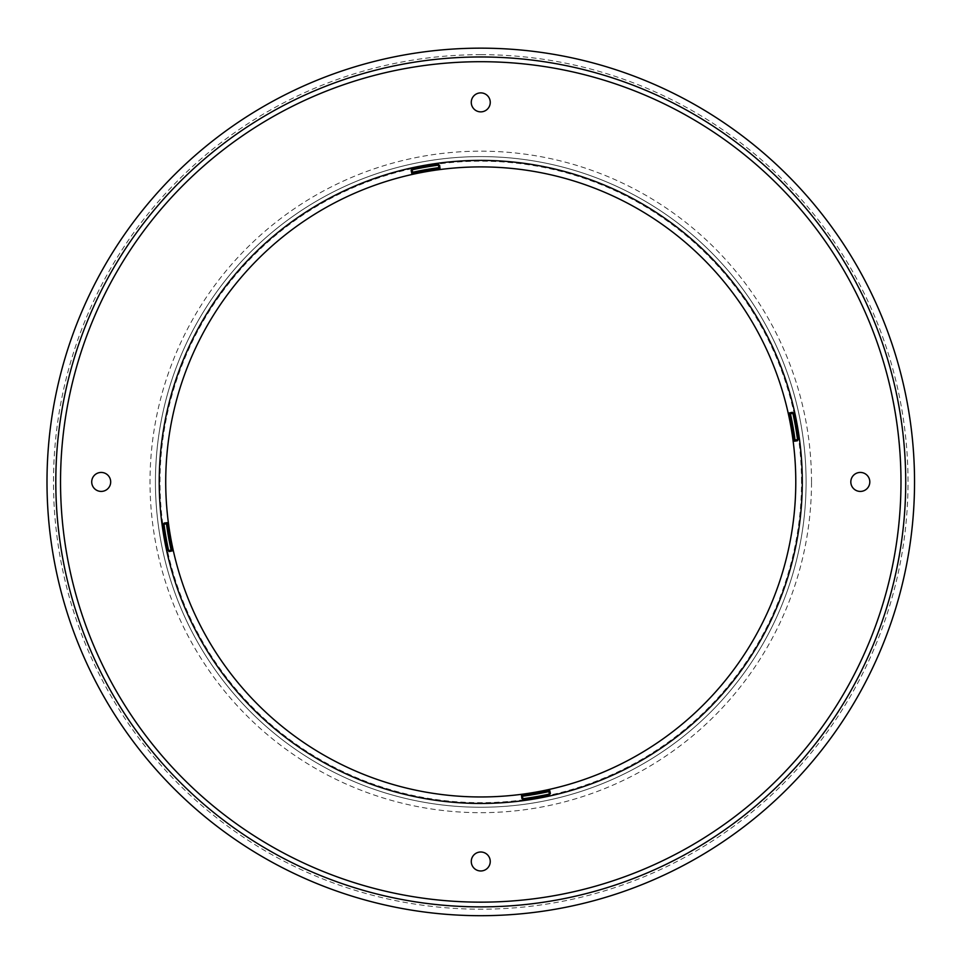 <?xml version="1.0" encoding="UTF-8"?>
<svg xmlns="http://www.w3.org/2000/svg" width="963" height="963" viewBox="0 0 963 963"><rect width="100%" height="100%" fill="white"/><g stroke="black" fill="none" stroke-linecap="round" stroke-linejoin="round"><path stroke-width="0.72" stroke-dasharray="4.82 3.61" d="M168.633 550.571A319.584 319.584 0 0 1 163.975 524.185L167.887 523.114M163.975 524.185L164.444 523.571M169.283 550.98L172.184 550.342M795.787 481.933A315.033 315.033 0 0 0 323.243 209.103A315.033 315.033 0 0 0 323.243 754.751A315.033 315.033 0 0 0 795.787 481.933M412.345 173.352L412.116 169.801A319.584 319.584 0 0 1 438.502 165.142L439.573 169.055M411.707 170.451L412.116 169.801M438.502 165.142L439.116 165.612M792.886 413.283A319.584 319.584 0 0 1 797.545 439.67L793.632 440.741M797.545 439.67L797.075 440.284M788.853 413.621L792.236 412.874M549.175 790.503L549.404 794.054A319.584 319.584 0 0 1 523.017 798.712L521.946 794.8M549.813 793.404L549.404 794.054M523.017 798.712L522.403 798.243M480.754 92.881A9.486 9.486 0 0 0 472.544 107.122A9.486 9.486 0 0 0 488.975 107.122A9.486 9.486 0 0 0 480.754 92.881M869.806 481.933A9.486 9.486 0 0 0 855.565 473.712A9.486 9.486 0 0 0 855.565 490.143A9.486 9.486 0 0 0 869.806 481.933M480.754 870.973A9.486 9.486 0 0 0 488.975 856.745A9.486 9.486 0 0 0 472.544 856.745A9.486 9.486 0 0 0 480.754 870.973M91.714 481.933A9.486 9.486 0 0 0 105.942 490.143A9.486 9.486 0 0 0 105.942 473.712A9.486 9.486 0 0 0 91.714 481.933M806.091 481.933A325.338 325.338 0 0 0 318.091 200.184A325.338 325.338 0 0 0 318.091 763.671A325.338 325.338 0 0 0 806.091 481.933A325.338 325.338 0 0 0 318.091 200.184A325.338 325.338 0 0 0 318.091 763.671A325.338 325.338 0 0 0 806.091 481.933M801.517 481.933A320.763 320.763 0 0 0 320.378 204.144A320.763 320.763 0 0 0 320.378 759.711A320.763 320.763 0 0 0 801.517 481.933M811.52 481.933A330.754 330.754 0 0 0 315.383 195.489A330.754 330.754 0 0 0 315.383 768.366A330.754 330.754 0 0 0 811.52 481.933M480.754 48.15A433.783 433.783 0 0 0 46.982 481.933A433.783 433.783 0 0 0 480.754 915.705A433.783 433.783 0 0 0 914.537 481.933A433.783 433.783 0 0 0 480.754 48.15M480.754 54.662A427.271 427.271 0 0 0 110.733 695.563A427.271 427.271 0 0 0 850.786 695.563A427.271 427.271 0 0 0 480.754 54.662"/><path stroke-width="1.44" d="M167.357 522.644L167.887 523.114L166.479 523.848A317.068 317.068 0 0 0 171.089 550.029L168.633 550.571L169.211 551.558L172.341 550.86L173.075 549.584A315.033 315.033 0 0 0 522.415 794.198L521.477 795.33L521.886 798.508L523.102 799.35A320.234 320.234 0 0 0 549.536 794.692L550.379 793.476L549.692 790.346L548.416 789.612A315.033 315.033 0 0 0 793.018 440.272L794.162 441.21L797.34 440.801L798.183 439.585A320.234 320.234 0 0 0 793.524 413.151L792.308 412.308L789.179 412.995L788.444 414.271A315.033 315.033 0 0 0 439.104 169.669L440.043 168.525L439.634 165.359L438.418 164.504A320.234 320.234 0 0 0 411.983 169.163L411.129 170.379L411.827 173.509L413.103 174.243A315.033 315.033 0 0 0 168.489 523.583L167.357 522.644L164.179 523.053L163.337 524.269A320.234 320.234 0 0 0 167.995 550.704L169.211 551.558M166.924 523.246L163.975 524.185L164.179 523.053M167.887 523.114L168.489 523.583A315.033 315.033 0 0 0 173.075 549.584L172.076 549.801A316.069 316.069 0 0 1 167.466 523.716L168.489 523.583A315.033 315.033 0 0 0 173.075 549.584L168.633 550.571A319.584 319.584 0 0 1 163.975 524.185L163.337 524.269M172.341 550.86L172.666 550.234M440.043 168.525L439.573 169.055L438.839 167.646A317.068 317.068 0 0 0 412.658 172.257L412.116 169.801L411.129 170.379M439.441 168.092L438.502 165.142L439.634 165.359M439.573 169.055L439.104 169.669A315.033 315.033 0 0 0 413.103 174.243L411.827 173.509M438.418 164.504L438.502 165.142A319.584 319.584 0 0 0 412.116 169.801L411.983 169.163M412.453 173.834L413.103 174.243L412.886 173.244L413.103 174.243A315.033 315.033 0 0 1 439.104 169.669L438.972 168.645A316.057 316.057 0 0 0 412.886 173.244A316.069 316.069 0 0 1 438.972 168.633L438.502 165.142M794.162 441.21L793.632 440.741L795.041 440.007A317.068 317.068 0 0 0 790.43 413.837L792.886 413.283L792.308 412.308M794.595 440.609L797.545 439.67L797.34 440.801M793.632 440.741L793.018 440.272A315.033 315.033 0 0 0 788.444 414.271L789.179 412.995M793.524 413.151L792.886 413.283A319.584 319.584 0 0 1 797.545 439.67L793.018 440.272A315.033 315.033 0 0 0 788.444 414.271L789.804 413.416M521.477 795.33L521.946 794.8L522.68 796.208A317.068 317.068 0 0 0 548.85 791.598L549.404 794.054L550.379 793.476M522.078 795.763L523.017 798.712L521.886 798.508M521.946 794.8L522.415 794.198A315.033 315.033 0 0 0 548.416 789.612L549.692 790.346M548.681 789.612L548.645 790.623A316.069 316.069 0 0 1 522.548 795.221L522.415 794.198A315.033 315.033 0 0 0 548.416 789.612L548.633 790.611A316.057 316.057 0 0 1 522.548 795.209L522.018 795.282M523.102 799.35L523.017 798.712A319.584 319.584 0 0 0 549.404 794.054L549.536 794.692M480.754 92.881A9.486 9.486 0 0 1 488.975 107.122A9.486 9.486 0 0 1 472.544 107.122A9.486 9.486 0 0 1 480.754 92.881M869.806 481.933A9.486 9.486 0 0 1 855.565 490.143A9.486 9.486 0 0 1 855.565 473.712A9.486 9.486 0 0 1 869.806 481.933M480.754 870.973A9.486 9.486 0 0 1 472.544 856.745A9.486 9.486 0 0 1 488.975 856.745A9.486 9.486 0 0 1 480.754 870.973M91.714 481.933A9.486 9.486 0 0 1 105.942 473.712A9.486 9.486 0 0 1 105.942 490.143A9.486 9.486 0 0 1 91.714 481.933M914.537 481.933A433.783 433.783 0 0 0 263.874 106.267A433.783 433.783 0 0 0 263.874 857.588A433.783 433.783 0 0 0 914.537 481.933M905.726 481.933A424.972 424.972 0 0 0 268.28 113.899A424.972 424.972 0 0 0 268.28 849.956A424.972 424.972 0 0 0 905.726 481.933M900.983 481.933A420.217 420.217 0 0 0 270.651 118.004A420.217 420.217 0 0 0 270.651 845.851A420.217 420.217 0 0 0 900.983 481.933M167.995 550.704L168.633 550.571M480.754 160.388A321.534 321.534 0 0 0 202.302 642.694A321.534 321.534 0 0 0 759.217 642.694A321.534 321.534 0 0 0 480.754 160.388M163.975 524.185L167.478 523.716A316.057 316.057 0 0 0 172.076 549.801L172.184 550.342M412.345 173.352L412.116 169.801M797.545 439.67L798.183 439.585M789.335 413.512L789.455 414.042A316.069 316.069 0 0 1 794.054 440.139A316.057 316.057 0 0 0 789.443 414.054L792.886 413.283M523.017 798.712L522.018 795.294M549.175 790.503L549.404 794.054"/></g></svg>
